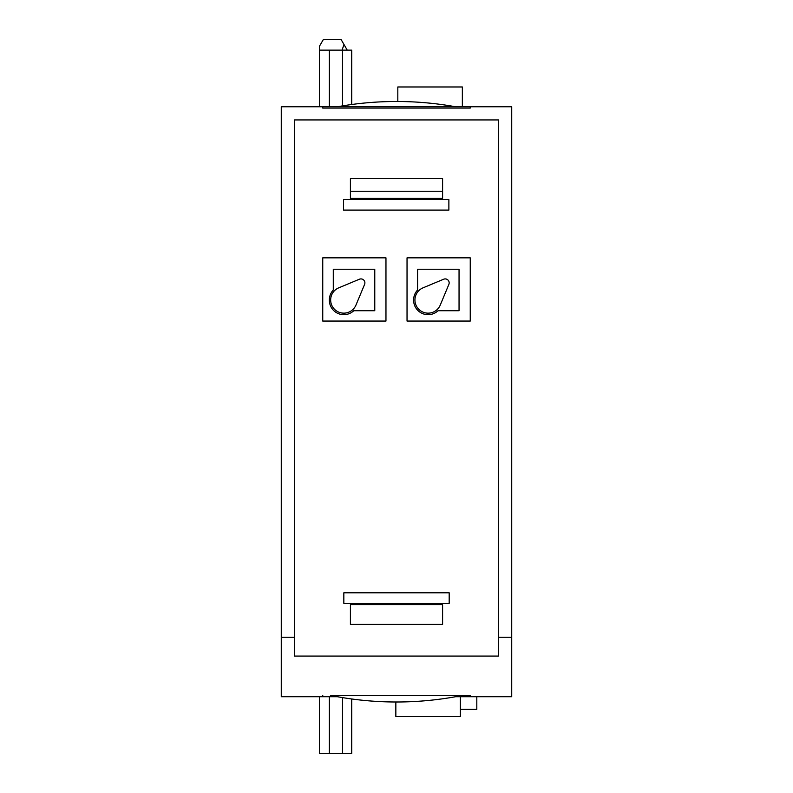 <?xml version="1.0" encoding="UTF-8"?>
<svg xmlns="http://www.w3.org/2000/svg" width="793" height="793" viewBox="0 0 793 793"><rect width="100%" height="100%" fill="white"/><g stroke="black" fill="none" stroke-linecap="round" stroke-linejoin="round"><path stroke-width="1.19" d="M460.366 709.319L476.811 709.319L460.366 709.319M462.478 695.411L330.522 695.411A333.833 333.833 0 0 0 462.478 695.411L470.249 695.411L470.249 696.72L476.811 696.72L455.569 696.72L460.366 696.72L460.366 716.515L395.846 716.515L395.846 701.993M476.811 709.319L476.811 696.72L511.723 696.72L511.723 106.758L281.277 106.758L281.277 637.275L294.441 637.275M337.431 696.72L322.751 696.72L322.751 695.411M281.277 637.275L281.277 696.72L322.751 696.72M498.559 637.275L511.723 637.275M498.559 656.079L294.441 656.079L294.441 119.931L498.559 119.931L498.559 656.079M342.09 50.137L343.974 44.477L341.188 39.65L323.266 39.65L319.46 46.232L319.46 106.758L322.751 106.758L319.46 106.758L322.751 106.758L322.751 108.076L470.239 108.076L470.239 106.758M397.818 101.494L397.818 86.972L462.349 86.972L462.349 106.758M347.245 50.137L343.974 44.477M294.441 119.931L498.559 119.931M442.593 178.633L442.593 198.389L350.417 198.389L350.417 178.633L442.593 178.633L442.593 191.272L350.417 191.272L350.417 178.633M470.249 257.844L470.249 321.056L407.037 321.056L407.037 257.844L470.249 257.844L407.037 257.844M385.963 257.844L385.963 321.056L322.751 321.056L322.751 257.844L385.963 257.844L322.751 257.844M343.528 210.095L448.878 210.095L343.528 210.095L448.878 210.095L448.878 199.558L343.528 199.558L343.528 210.095L343.528 199.558M449.185 603.324L449.185 592.797L449.185 603.324L343.835 603.324L343.835 592.797L449.185 592.797L343.835 592.797L343.835 603.324L449.185 603.324L343.835 603.324M442.593 604.643L442.593 624.398L350.417 624.398L350.417 604.643L442.593 604.643L442.593 624.398L350.417 624.398L350.417 604.643M396.5 108.076L462.478 108.076L396.5 108.076M413.619 300.091A14.482 14.482 180 0 0 438.043 310.727A14.482 14.482 180 0 1 413.619 300.091A14.482 14.482 180 0 1 417.574 290.04L417.574 269.243L459.048 269.243L459.048 310.727L438.043 310.727L459.048 310.727M440.264 305.047A13.174 13.174 180 0 1 418.793 309.3A13.174 13.174 180 0 1 423.036 287.829L443.703 279.215A3.955 3.955 180 0 1 448.868 284.39L440.264 305.047M448.868 284.39A3.955 3.955 180 0 0 443.703 279.215L423.036 287.829M434.465 257.844L443.297 257.844M350.179 257.844L359.011 257.844M329.343 300.091A14.482 14.482 180 0 0 353.767 310.727A14.482 14.482 180 0 1 329.343 300.091A14.482 14.482 180 0 1 333.288 290.04L333.288 269.243L374.772 269.243L374.772 310.727L353.767 310.727L374.772 310.727M364.592 284.39A3.955 3.955 180 0 0 359.427 279.215L338.76 287.829A13.174 13.174 180 0 0 334.517 309.3A13.174 13.174 180 0 0 355.978 305.047L364.592 284.39A3.955 3.955 180 0 0 359.427 279.215L338.76 287.829M448.878 210.095L448.878 199.558M319.46 106.758L319.46 50.137L351.725 50.137L351.725 104.507M329.343 106.758L329.343 50.137M342.507 105.885L342.507 50.137M351.725 698.98L351.725 753.35L319.46 753.35L319.46 696.72M342.507 697.592L342.507 753.35M329.343 696.72L329.343 753.35M442.593 198.389L350.417 198.389M343.835 592.797L449.185 592.797M455.569 106.758A333.833 333.833 0 0 0 337.431 106.758"/></g></svg>
